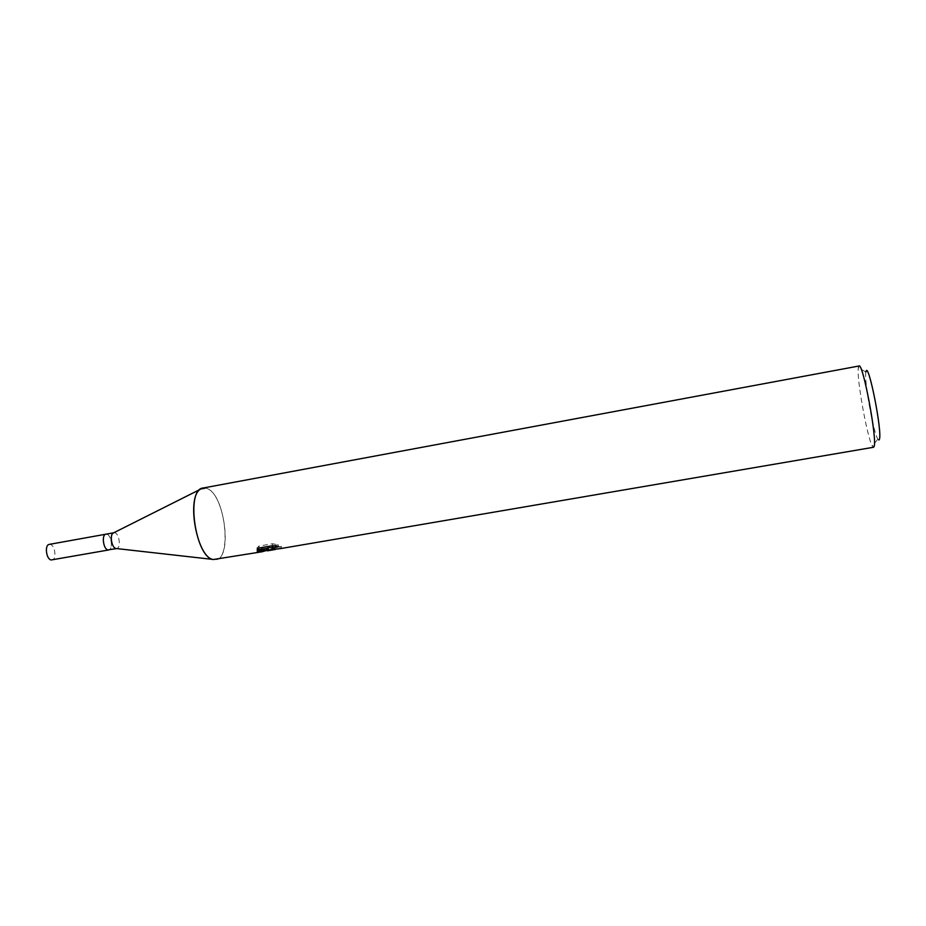 <?xml version="1.0" encoding="UTF-8"?>
<svg xmlns="http://www.w3.org/2000/svg" width="926" height="926" viewBox="0 0 926 926"><rect width="100%" height="100%" fill="white"/><g stroke="black" fill="none" stroke-linecap="round" stroke-linejoin="round"><path stroke-width="0.69" stroke-dasharray="4.63 3.47" d="M113.736 532.786L114.755 532.774C119.361 533.55 121.202 548.157 116.734 548.539L116.421 548.574M105.877 534.198L106.779 534.209C111.433 534.973 113.261 549.558 108.747 549.951L107.96 549.928C103.295 549.303 101.409 534.545 105.934 534.186L106.779 534.221C111.433 534.973 113.261 549.558 108.747 549.951L108.689 549.963M200.143 489.403L206.695 488.396C226.164 494.021 232.947 565.578 213.165 559.535L212.633 559.385M859.062 365.99L858.356 367.472C856.284 376.813 867.211 438.067 872.385 446.1L873.565 447.258M203.072 488.025L206.695 488.396C224.555 493.408 233.016 558.17 215.862 559.663M272.256 548.076L281.516 546.49L273.401 547.486M280.127 546.768L280.312 548.597M273.031 545.715L278.263 544.731L272.487 543.759L258.886 546.097L259.083 548.018M272.487 543.759L272.684 545.68M278.263 544.731L278.448 546.595M258.898 546.097L256.93 548.157L267.903 546.271L257.058 549.674L261.479 549.998L267.29 549.002M267.811 548.238L268.019 547.393M281.516 546.49L281.701 548.354L280.323 548.597M256.93 548.157L257.115 550.021M257.058 549.674L257.243 551.491M280.995 548.528L281.701 548.354M865.937 371.986L865.903 372.136C863.935 379.938 873.311 432.477 877.86 439.121L878.878 440.058M49.263 544.395L50.178 544.407C55.155 545.09 56.891 559.512 52.053 559.975M261.479 549.998L263.412 549.662M274.895 547.694L280.717 546.699M257.278 549.731L257.092 547.856M865.903 372.136L858.356 367.472M877.86 439.121L872.385 446.1"/><path stroke-width="1.39" d="M116.421 548.574L115.808 548.481C111.768 547.683 109.557 535.263 113.065 533.121L113.736 532.786M116.514 548.586L107.96 549.928C103.295 549.303 101.409 534.545 105.934 534.186L113.759 532.774M115.808 548.481L212.633 559.385C196.694 556.248 186.265 497.852 200.143 489.403L113.065 533.121M878.878 440.058L879.387 439.375C882.594 432.083 867.882 358.64 865.937 371.986M273.054 549.245L280.995 548.528L873.565 447.258L874.109 446.506C877.397 439.769 862.916 362.471 859.062 365.99L203.072 488.025C185.628 488.87 195.154 557.174 213.165 559.535L261.896 551.792L257.243 551.491L268.089 548.146L257.115 550.021L259.083 548.018L272.684 545.68L278.448 546.595L272.267 548.238L273.054 549.245L269.443 549.87L268.251 548.968L267.973 550.113L257.856 551.85M267.973 550.113L261.896 551.792M268.019 547.393L268.251 548.968M263.412 549.662L267.811 548.238M266.885 549.072L267.012 550.275M268.065 547.127L272.256 548.076M280.323 548.597L269.443 549.87M269.709 549.917L273.367 549.292M273.401 547.486L272.094 546.398L273.031 545.715M267.927 546.502L268.089 548.146M258.053 551.908L267.938 550.218M108.689 549.963L51.196 559.964C46.196 559.408 44.402 544.824 49.263 544.395L105.877 534.198M272.267 548.238L272.082 546.398M267.452 550.843L275.497 549.465"/></g></svg>
